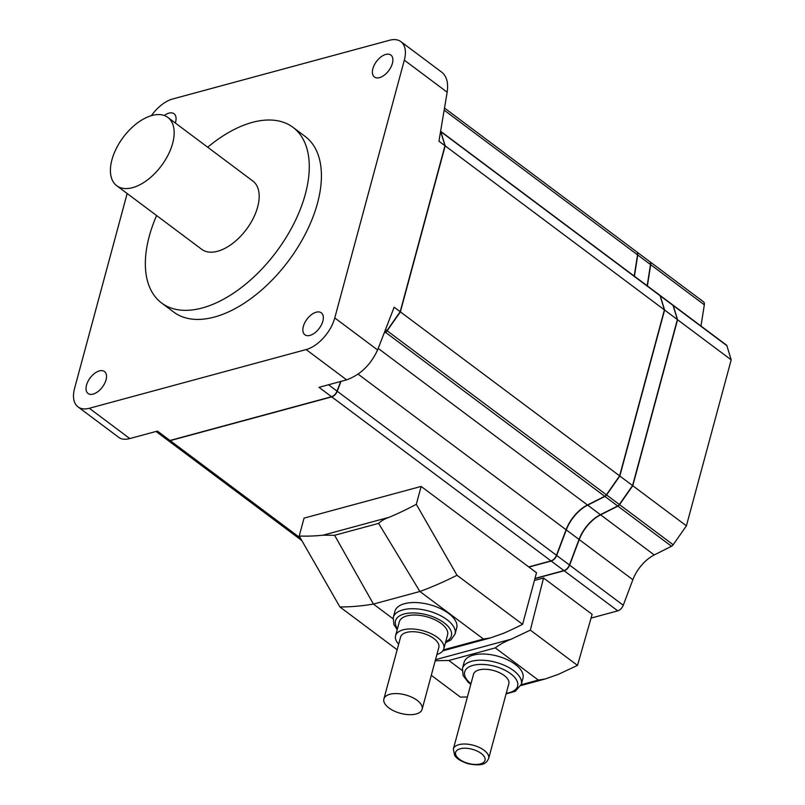 <?xml version="1.0" encoding="UTF-8"?>
<svg xmlns="http://www.w3.org/2000/svg" width="805" height="805" viewBox="0 0 805 805"><rect width="100%" height="100%" fill="white"/><g stroke="black" fill="none" stroke-linecap="round" stroke-linejoin="round"><path stroke-width="1.21" d="M592.128 614.346L577.497 665.403L558.328 674.369L545.096 679.007L538.314 680.074L495.306 647.894C499.432 644.624 504.755 641.706 511.276 639.16L530.334 630.114L543.546 578L592.128 614.346M431.289 675.315L460.41 697.1L467.393 696.959M534.429 580.465L543.546 578M528.734 566.911L536.512 572.737L522.596 624.328A367.06 204.862 -53.2 0 1 503.739 633.223L490.245 637.973L483.463 639.039L419.908 591.484L378.612 523.381C381.449 520.714 384.981 518.682 389.228 517.263A328.38 183.278 126.8 0 0 416.306 504.322L421.136 486.421L528.734 566.911L550.982 560.894A6.098 3.401 -53.2 0 0 556.476 555.289L337.245 391.28A6.098 3.401 -53.2 0 1 331.751 396.875L170.167 440.627A6.098 3.401 -53.2 0 1 167.913 440.345A6.098 3.401 -53.2 0 1 167.812 440.275M421.136 486.421L304.049 518.118L299.219 536.019A328.38 183.278 126.8 0 0 323.026 535.194L334.598 535.295L373.429 604.072L419.908 591.484A367.06 204.862 126.8 0 0 457.009 575.263L522.596 624.328M127.16 193.522L74.583 388.362A30.469 17.006 -53.2 0 0 78.015 406.887L118.939 437.507C121.585 439.419 125.198 439.761 129.796 438.564L157.418 431.088L169.966 440.476L331.549 396.724A6.098 3.401 -53.2 0 0 337.043 391.129L328.531 384.76M400.89 41.629L441.814 72.249C446.735 76.274 448.516 82.925 447.157 92.203L438.946 141.207L444.974 145.715L400.186 311.716L394.158 307.208L377.605 349.964L334.769 317.925L404.321 60.154A30.469 17.006 -53.2 0 0 400.89 41.629A30.469 17.006 -53.2 0 0 389.6 40.25L172.773 98.955A30.469 17.006 -53.2 0 0 151.39 115.658M331.549 396.724L319.001 387.336L346.623 379.859C360.328 374.848 370.652 364.886 377.605 349.964M78.015 406.887A30.469 17.006 -53.2 0 0 89.315 408.276L306.131 349.571A30.469 17.006 -53.2 0 0 334.769 317.925M293.01 127.351L305.155 136.437A109.681 61.22 126.8 0 1 317.512 203.132A109.681 61.22 126.8 0 1 252.941 297.075A109.681 61.22 126.8 0 1 173.749 312.088L161.604 303.002A109.681 61.22 -53.2 0 0 240.796 287.989A109.681 61.22 -53.2 0 0 305.367 194.045A109.681 61.22 -53.2 0 0 293.01 127.351A109.681 61.22 -53.2 0 0 207.7 147.234M322.845 321.155A13.715 7.647 -53.2 0 0 321.306 312.813A13.715 7.647 -53.2 0 0 306.967 319.213A13.715 7.647 -53.2 0 0 304.874 334.769A13.715 7.647 -53.2 0 0 314.775 332.898A13.715 7.647 -53.2 0 0 322.845 321.155M392.397 63.384A13.715 7.647 -53.2 0 0 390.858 55.052A13.715 7.647 -53.2 0 0 376.519 61.442A13.715 7.647 -53.2 0 0 374.426 77.008A13.715 7.647 -53.2 0 0 384.327 75.127A13.715 7.647 -53.2 0 0 392.397 63.384M106.029 379.859A13.715 7.647 -53.2 0 0 104.479 371.518A13.715 7.647 -53.2 0 0 90.14 377.917A13.715 7.647 -53.2 0 0 88.057 393.474A13.715 7.647 -53.2 0 0 97.948 391.602A13.715 7.647 -53.2 0 0 106.029 379.859M175.299 122.994A13.715 7.647 -53.2 0 0 175.581 122.088A13.715 7.647 -53.2 0 0 174.031 113.747A13.715 7.647 -53.2 0 0 164.29 115.507M400.186 311.716L386.953 330.634L385.504 329.547M384.317 332.626L385.283 332.133A3.049 1.701 -53.2 0 0 386.953 330.634L400.085 311.867M340.676 381.469L337.043 391.129M156.029 431.46L167.712 440.194A6.098 3.401 -53.2 0 0 169.966 440.476M444.974 145.715L440.657 131.557A3.049 1.701 -53.2 0 0 440.597 131.376M400.176 311.927L444.934 145.906M384.307 332.656L385.504 332.052A2.747 1.53 -53.2 0 0 387.004 330.694M332.193 396.503A5.786 3.23 -53.2 0 0 337.043 391.3L340.746 381.449M340.968 381.389L337.245 391.28M556.476 555.289L566.076 529.75A28.94 16.15 -53.2 0 1 587.459 504.987L604.716 496.303L385.484 332.284L384.196 332.938M385.484 332.284A3.049 1.701 -53.2 0 0 387.155 330.785L400.387 311.867L445.185 145.866L440.868 131.708A3.049 1.701 -53.2 0 0 440.617 131.265L659.708 295.153A3.049 1.701 -53.2 0 1 660.09 295.727L664.407 309.885L445.185 145.866M634.209 276.085L637.54 254.843A6.098 3.401 -53.2 0 0 636.705 251.844L444.501 108.051M604.716 496.303A3.049 1.701 -53.2 0 0 606.376 494.793L387.155 330.785M400.387 311.867L619.619 475.886L606.376 494.793M619.619 475.886L664.407 309.885M634.229 276.095L637.52 255.094A5.786 3.23 -53.2 0 0 637.57 254.622M551.626 560.662A5.786 3.23 -53.2 0 0 556.466 555.46L566.076 529.921A29.252 16.321 -53.2 0 1 587.68 504.896L604.937 496.212A2.747 1.53 -53.2 0 0 606.427 494.864L619.598 476.097L664.367 310.016M528.935 567.062L551.184 561.045A6.098 3.401 -53.2 0 0 556.678 555.44L566.277 529.901A28.94 16.15 -53.2 0 1 587.66 505.138L604.917 496.454A3.049 1.701 -53.2 0 0 606.578 494.944L619.82 476.037L664.608 310.036L660.291 295.878A3.049 1.701 -53.2 0 0 659.909 295.314A3.049 1.701 -53.2 0 0 659.808 295.244M650.521 264.312A5.786 3.23 -53.2 0 1 650.47 264.785L647.18 285.785L650.49 264.533L637.741 254.994L634.421 276.236M637.741 254.994A6.098 3.401 -53.2 0 0 636.906 251.995A6.098 3.401 -53.2 0 0 636.795 251.925M534.983 578.423L563.933 570.584A6.098 3.401 -53.2 0 0 569.427 564.979L556.678 555.44M659.909 295.314L672.668 304.853A3.049 1.701 -53.2 0 1 673.05 305.417L677.367 319.575L632.569 485.576L619.82 476.037M677.367 319.575L664.608 310.036M632.569 485.576L619.337 504.483L606.578 494.944M569.427 564.979L579.037 539.441A28.94 16.15 -53.2 0 1 600.409 514.677L617.666 505.993A3.049 1.701 -53.2 0 0 619.337 504.483M650.49 264.533A6.098 3.401 -53.2 0 0 649.655 261.534L636.906 251.995M564.577 570.363A5.786 3.23 -53.2 0 0 569.427 565.16L579.026 539.612A29.252 16.321 -53.2 0 1 600.631 514.586L617.898 505.902A2.747 1.53 -53.2 0 0 619.387 504.554L632.559 485.787L677.327 319.706M672.869 305.004L726.492 345.124A3.049 1.701 -53.2 0 1 726.875 345.687L731.192 359.845L686.403 525.846L632.77 485.727L677.569 319.726L673.252 305.568A3.049 1.701 -53.2 0 0 672.869 305.004A3.049 1.701 -53.2 0 0 672.759 304.934M650.692 264.684A6.098 3.401 -53.2 0 0 649.856 261.685L703.49 301.815A6.098 3.401 -53.2 0 1 704.325 304.813L650.692 264.684L647.371 285.926M534.923 578.644L564.134 570.735A6.098 3.401 -53.2 0 0 569.628 565.13L579.238 539.592A28.94 16.15 -53.2 0 1 600.611 514.828L617.878 506.144A3.049 1.701 -53.2 0 0 619.538 504.634L632.77 485.727M686.403 525.846L673.161 544.754L619.538 504.634M591.051 618.089L617.767 610.854A6.098 3.401 -53.2 0 0 623.261 605.259L632.861 579.711A28.94 16.15 -53.2 0 1 654.244 554.947L671.501 546.263A3.049 1.701 -53.2 0 0 673.161 544.754M704.325 304.813L700.994 326.045M731.192 359.845L677.569 319.726M462.452 668.502L464.123 662.314A30.469 14.681 15.1 0 1 484.459 654.042A30.469 14.681 15.1 0 1 515.22 664.377A30.469 14.681 15.1 0 1 522.948 678.182L521.288 684.371A30.469 14.681 -164.9 0 0 513.55 670.565A30.469 14.681 -164.9 0 0 482.789 660.231A30.469 14.681 -164.9 0 0 462.452 668.502L463.147 675.596L468.118 682.177L470.794 684.361M435.223 660.724L448.838 660.482L462.14 670.434M530.334 630.114L577.497 665.403M393.263 617.435L394.933 611.247A31.989 15.416 15.1 0 1 416.286 602.573A31.989 15.416 15.1 0 1 448.586 613.42A31.989 15.416 15.1 0 1 456.707 627.92L455.036 634.109A31.989 15.416 -164.9 0 0 446.916 619.609A31.989 15.416 -164.9 0 0 414.615 608.761A31.989 15.416 -164.9 0 0 393.263 617.435L393.876 624.569L397.207 629.701M299.219 536.019L339.921 606.96A367.06 204.862 126.8 0 0 373.429 604.072L393.011 618.713M339.921 606.96L397.157 649.776M416.306 504.322L457.009 575.263M488.655 758.531L508.82 683.777A18.284 8.805 -164.9 0 0 504.182 675.496A18.284 8.805 -164.9 0 0 485.727 669.287A18.284 8.805 -164.9 0 0 473.521 674.248L453.356 749.002L454.614 755.321C455.831 756.891 457.18 760.011 468.148 763.754C485.284 767.044 486.673 761.983 488.655 758.531A18.284 8.805 -164.9 0 0 484.016 750.24A18.284 8.805 -164.9 0 0 465.562 744.041A18.284 8.805 -164.9 0 0 453.356 749.002M436.904 654.515A24.985 12.035 -164.9 0 0 443.817 648.78L447.57 634.853A24.985 12.035 -164.9 0 0 441.231 623.533A24.985 12.035 -164.9 0 0 416.014 615.06A24.985 12.035 -164.9 0 0 399.33 621.842L395.577 635.759A24.985 12.035 -164.9 0 0 398.666 644.191M443.817 648.78A24.985 12.035 -164.9 0 0 437.477 637.459A24.985 12.035 -164.9 0 0 412.261 628.987A24.985 12.035 -164.9 0 0 395.577 635.759M422.122 709.296L438.816 647.431A19.803 9.539 -164.9 0 0 433.794 638.456A19.803 9.539 -164.9 0 0 413.8 631.734A19.803 9.539 -164.9 0 0 400.578 637.107L383.884 698.971A19.803 9.539 -164.9 0 0 400.518 713.341A19.803 9.539 -164.9 0 0 422.122 709.296A19.803 9.539 -164.9 0 0 417.101 700.32A19.803 9.539 -164.9 0 0 397.107 693.598A19.803 9.539 -164.9 0 0 383.884 698.971M156.603 215.549A109.681 61.22 -53.2 0 0 161.604 303.002M116.735 185.724L201.753 249.329A42.655 23.808 -53.2 0 0 232.554 243.492A42.655 23.808 -53.2 0 0 257.66 206.955A42.655 23.808 -53.2 0 0 252.861 181.024L167.843 117.419A42.655 23.808 -53.2 0 0 123.225 137.313A42.655 23.808 -53.2 0 0 116.735 185.724A42.655 23.808 -53.2 0 0 147.536 179.887A42.655 23.808 -53.2 0 0 172.642 143.35A42.655 23.808 -53.2 0 0 167.843 117.419M435.515 659.677L511.276 639.16M334.598 535.295L378.612 523.381M323.026 535.194L389.228 517.263M346.623 379.859L306.131 349.571M129.796 438.564L89.315 408.276M447.157 92.203L404.321 60.154M385.283 332.133L384.679 331.68M300.366 538.032L170.167 440.627M660.09 295.727L440.868 131.708M637.54 254.843L444.149 110.154M550.982 560.894L331.751 396.875M566.076 529.75L358.094 374.144M587.459 504.987L378.199 348.424M563.933 570.584L551.184 561.045M617.666 505.993L604.917 496.454M600.409 514.677L587.66 505.138M579.037 539.441L566.277 529.901M673.05 305.417L660.291 295.878M726.875 345.687L673.252 305.568M623.261 605.259L569.628 565.13M617.767 610.854L564.134 570.735M632.861 579.711L579.238 539.592M654.244 554.947L600.611 514.828M671.501 546.263L617.878 506.144M521.187 684.713L538.314 680.074M448.838 660.482L495.306 647.894M443.394 649.887L483.463 639.039M506.254 693.276A27.42 13.212 -164.9 0 0 510.682 673.735A27.42 13.212 -164.9 0 0 473.34 665.282A27.42 13.212 -164.9 0 0 470.955 683.757M481.149 753.41A15.235 7.336 -164.9 0 0 456.123 751.256A15.235 7.336 -164.9 0 0 473.652 764.368A15.235 7.336 -164.9 0 0 481.149 753.41M445.739 641.655A28.94 13.947 -164.9 0 0 444.048 622.768A28.94 13.947 -164.9 0 0 408.115 613.209A28.94 13.947 -164.9 0 0 397.499 628.635M301.784 540.507L167.913 440.345M520.875 685.558L545.096 679.007M442.82 650.812L490.245 637.973M506.093 693.88L515.331 691.274L521.288 684.371M445.457 642.722L450.931 639.945L455.036 634.109"/></g></svg>
